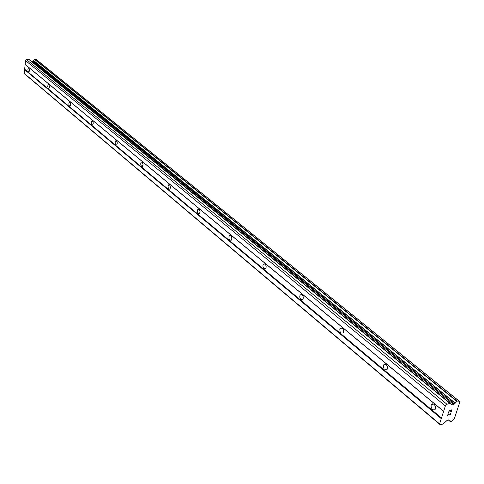 <?xml version="1.0" encoding="UTF-8"?>
<svg xmlns="http://www.w3.org/2000/svg" width="484" height="484" viewBox="0 0 484 484"><rect width="100%" height="100%" fill="white"/><g stroke="black" fill="none" stroke-linecap="round" stroke-linejoin="round"><path stroke-width="0.73" d="M28.931 68.147L29.603 70.174L29.004 71.934L28.241 71.45L27.866 69.799L28.193 68.305L28.931 68.147M48.86 84.682L49.568 86.751L48.945 88.56L48.116 88.058L47.716 86.382L48.049 84.851L48.86 84.682M70.023 102.245L70.761 104.35L70.126 106.214L69.212 105.7L68.795 103.993L69.133 102.427L70.023 102.245M92.541 120.927L93.315 123.075L92.668 124.993L91.664 124.461L91.222 122.73L91.561 121.133L92.541 120.927M116.541 140.85L117.364 143.028L116.711 145.006L115.761 144.71L115.125 142.713L115.609 140.874L116.541 140.85M142.187 162.128L143.052 164.342L142.399 166.381L141.328 166.085L140.65 164.058L141.14 162.176L142.187 162.128M169.642 184.912L170.562 187.157L169.914 189.262L168.698 188.966L167.984 186.915L168.462 184.985L169.642 184.912M199.112 209.372L200.086 211.641L199.456 213.813L198.077 213.523L197.321 211.46L197.774 209.475L199.112 209.372M230.826 235.69L231.709 237.19L231.806 239.126L231.261 240.215L229.912 240.167L229.029 238.66L228.932 236.718L229.483 235.635L230.826 235.69M265.05 264.089C266.309 265.625 266.49 267.162 265.601 268.693L264.028 268.687C262.77 267.144 262.588 265.607 263.49 264.082L265.05 264.089M302.095 294.829C303.395 296.353 303.625 297.908 302.784 299.499L300.951 299.554C299.65 298.023 299.427 296.462 300.274 294.883L302.095 294.829M342.321 328.212L343.344 329.737L343.549 332.036L343.174 332.925L341.038 333.065L340.022 331.528L339.822 329.235L340.204 328.346L342.321 328.212M386.159 364.597L387.23 366.116L387.563 368.04L387.079 369.504L385.905 370.085L384.012 368.748L383.328 366.122L384.26 364.271L385.179 364.113L386.159 364.597M434.124 404.394L435.237 405.907L435.654 407.806L435.098 409.549L433.906 410.105L431.988 408.992L430.978 406.094L431.268 404.775L432.073 403.952L432.956 403.831L434.124 404.394M451.772 410.051L450.628 410.402L451.772 410.051L451.403 411.684L452.026 409.773L451.215 411.745M450.628 410.402L450.326 411.327L450.622 410.396M450.326 411.327L450.435 410.456L449.285 410.807L450.435 410.456M449.291 410.813L448.741 412.513L449.285 410.807M448.547 412.562L449.17 410.65L452.032 409.766M450.18 413.445L450.646 413.245M450.767 413.645L450.562 414.28L450.761 413.645M450.562 414.28L450.32 414.643L450.556 414.274M450.126 414.849L449.793 415.091L450.12 414.842M448.904 414.806L448.214 414.098L447.633 415.901L448.214 414.098M450.537 413.469L450.374 414.316L449.606 414.951L448.184 413.693L449.013 414.588M447.446 415.962L448.184 413.693M449.509 420.463L450.09 420.681L450.338 421.618L451.881 421.177L454.337 418.702L459.8 402.101L458.959 401.708L458.693 400.74L457.138 401.175L453.635 404.564L451.578 404.993L450.398 403.42L449.896 403.372L446.968 404.261L445.377 405.937L439.587 423.893L440.319 424.831L443.229 423.911L447.065 420.414L448.62 419.93L449.509 420.463L448.819 419.888M450.326 403.372L29.342 59.623L26.578 59.593L25.561 60.579L24.2 73.386L25.011 74.276L440.319 424.831M35.822 59.169L458.584 400.734L35.913 59.193L34.666 59.223L32.906 60.905L31.285 61.208M439.587 423.893L24.2 73.386M441.287 418.63L24.599 69.623M449.515 420.505L448.777 419.894M459.534 401.829L458.705 401.157M455.262 403.136L33.45 60.373M455.123 403.281L33.366 60.458M446.968 404.261L26.578 59.593M445.377 405.937L25.561 60.579M443.659 411.267L25.156 64.372M443.858 411.539L25.38 64.626M441.723 418.158L24.878 69.345M450.308 421.516L448.462 419.979L450.308 421.522M457.138 401.175L34.666 59.223M456.896 401.405L34.503 59.357M454.416 404.037L32.906 60.905M453.635 404.564L32.349 61.159M452.08 405.041L450.888 404.067M449.896 403.372L28.901 59.484M431.268 404.775L433.628 404.061M383.697 364.833L385.724 364.301M340.204 328.346L341.922 327.946M300.274 294.883L301.72 294.587M263.49 264.082L264.694 263.865M229.483 235.635L230.493 235.478M197.956 209.294L198.797 209.173M168.638 184.815L169.339 184.731M141.316 162.025L141.903 161.958M115.785 140.741L116.275 140.693M91.875 120.818L92.293 120.782M69.436 102.136L69.793 102.112M48.34 84.579L48.648 84.561M449.539 420.536L448.771 419.894M450.338 421.618L448.39 419.997M458.693 400.74L35.913 59.193M450.398 403.42L29.342 59.623"/></g></svg>
